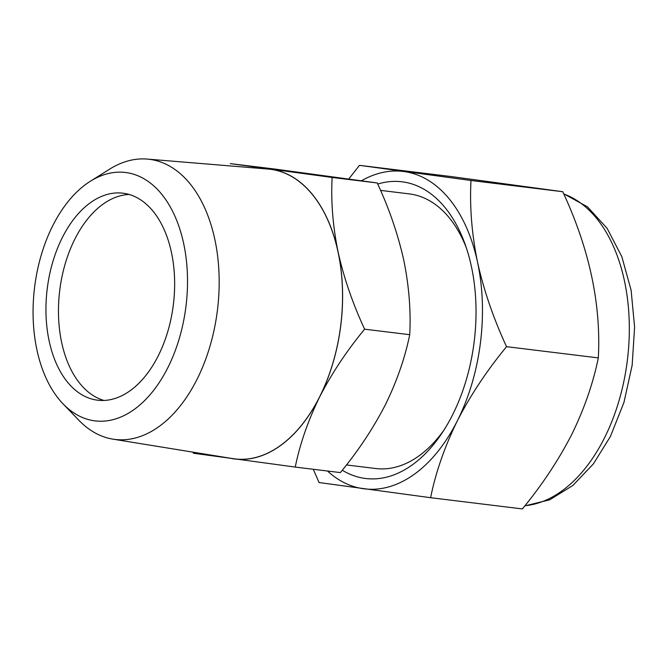 <?xml version="1.0" encoding="UTF-8"?>
<svg xmlns="http://www.w3.org/2000/svg" width="668" height="668" viewBox="0 0 668 668"><rect width="100%" height="100%" fill="white"/><g stroke="black" fill="none" stroke-linecap="round" stroke-linejoin="round"><path stroke-width="1" d="M342.275 470.23A149.457 91.107 -83 0 0 441.74 433.49A149.457 91.107 -83 0 0 452.545 414.903A149.457 91.107 -83 0 0 464.936 243.812A149.457 91.107 -83 0 0 377.737 184.042M466.281 247.669A138.334 84.327 -83 0 0 409.342 193.904L380.543 190.38M571.583 434.785C558.223 460.653 541.815 485.36 522.359 508.924L430.601 497.702C435.728 472.385 444.637 446.758 457.338 420.815C470.489 395.272 486.889 370.556 506.553 346.675L598.319 357.898C593.075 383.541 584.158 409.175 571.583 434.785M63.076 403.881L78.832 420.239A141.115 86.022 -83 0 0 112.909 439.143A141.115 86.022 -83 0 0 197.002 379.382A141.115 86.022 -83 0 0 214.378 237.365A141.115 86.022 -83 0 0 147.16 159.076A141.115 86.022 -83 0 0 109.535 169.213L90.297 181.295A125.133 76.277 -83 0 0 52.739 225.742A125.133 76.277 -83 0 0 63.076 403.881A125.133 76.277 -83 0 0 167.852 367.65A125.133 76.277 -83 0 0 176.068 218.853A125.133 76.277 -83 0 0 90.297 181.295M112.909 439.143L232.689 458.607A145.9 88.936 -83 0 0 319.63 396.825A145.9 88.936 -83 0 0 337.591 249.991A145.9 88.936 -83 0 0 268.102 169.054L147.16 159.076M103.957 400.458A104.275 63.56 97 0 1 79.909 383.524A104.275 63.56 97 0 1 63.903 268.486A104.275 63.56 97 0 1 129.149 194.471M67.393 381.996A104.275 63.56 97 0 1 52.747 262.056A104.275 63.56 97 0 1 122.954 193.194A104.275 63.56 97 0 1 153.197 211.397A104.275 63.56 97 0 1 167.843 331.336A104.275 63.56 97 0 1 97.637 400.199A104.275 63.56 97 0 1 67.393 381.996M346.441 464.945L375.758 468.527A138.334 84.327 -83 0 0 443.97 430.067M229.725 458.131A145.983 88.986 -83 0 0 234.076 458.899A145.983 88.986 -83 0 0 319.663 396.875C331.662 373.554 346.642 350.992 364.603 329.182C352.729 303.606 343.895 277.896 338.108 252.061C332.848 226.227 330.852 201.36 332.13 177.454L230.301 163.618L275.425 169.138L377.253 182.974C389.127 208.541 397.953 234.251 403.748 260.086C409.008 285.921 410.995 310.795 409.726 334.701C404.933 358.115 396.792 381.52 385.302 404.9C373.12 428.505 358.14 451.067 340.371 472.593L295.248 467.074C299.94 443.953 308.073 420.548 319.663 396.875A145.983 88.986 -83 0 0 338.108 252.061A145.983 88.986 -83 0 0 270.957 169.28A145.983 88.986 -83 0 0 265.113 168.804M192.935 452.152L193.428 453.238L295.248 467.074M364.603 329.182L409.726 334.701M332.13 177.454L377.253 182.974M506.553 346.675C493.552 318.661 483.882 290.513 477.536 262.207C471.775 233.917 469.596 206.679 470.99 180.494L359.467 165.338L451.234 176.561L562.757 191.716C589.343 248.78 601.2 304.174 598.319 357.898M470.99 180.494L562.757 191.716M359.467 165.338L348.771 178.974M313.259 469.278L319.079 482.546L430.601 497.702M327.47 471.015A159.886 97.461 -83 0 0 363.601 488.751A159.886 97.461 -83 0 0 457.338 420.815A159.886 97.461 -83 0 0 477.536 262.207A159.886 97.461 -83 0 0 403.998 171.542A159.886 97.461 -83 0 0 361.497 180.736M524.939 505.718A158.5 96.618 -83 0 0 604.39 438.091A158.5 96.618 -83 0 0 563.792 194.012M524.789 505.901L549.655 499.839L572.852 485.469L593.359 463.934L610.418 436.454L623.945 402.445L632.153 365.287L634.6 327.153L631.118 290.254L621.841 256.696L607.129 228.347L587.473 206.838L563.683 193.778"/></g></svg>
